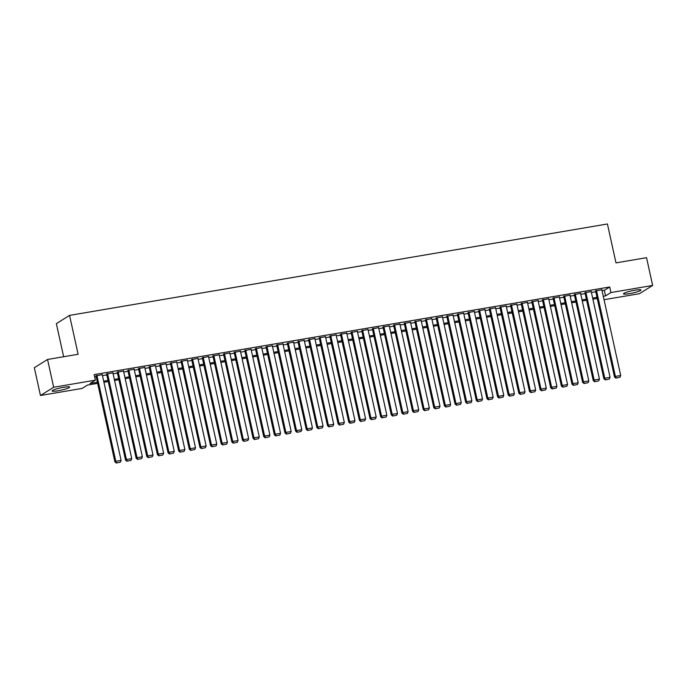 <?xml version="1.0" encoding="UTF-8"?>
<svg xmlns="http://www.w3.org/2000/svg" width="687" height="687" viewBox="0 0 687 687"><rect width="100%" height="100%" fill="white"/><g stroke="black" fill="none" stroke-linecap="round" stroke-linejoin="round"><path stroke-width="1.03" d="M63.659 387.288A8.948 1.168 -12.4 0 1 69.619 387.099A8.948 1.168 -12.4 0 1 58.094 390.757A8.948 1.168 -12.4 0 1 52.135 390.946A8.948 1.168 -12.4 0 1 63.659 387.288M635.011 290.189A8.948 1.168 -12.4 0 1 640.971 290A8.948 1.168 -12.4 0 1 629.447 293.658A8.948 1.168 -12.4 0 1 623.487 293.847A8.948 1.168 -12.4 0 1 635.011 290.189M63.642 356.742L56.36 323.629L69.559 315.393L607.428 223.979L615.981 262.872L646.544 257.677L652.65 285.457L639.451 293.692L604.045 299.704M597.759 300.777L597.209 298.441M97.64 383.346L87.532 385.063L82.182 388.404L40.456 395.489L53.663 387.253L95.381 380.16L90.031 383.501L97.399 382.247M53.663 387.253L47.549 359.473L34.35 367.708L40.456 395.489M102.251 374.63L96 375.875M112.883 372.818L106.631 374.072M123.514 371.014L117.254 372.26M134.137 369.211L127.885 370.456M144.768 367.399L138.516 368.653M155.399 365.596L149.148 366.841M166.031 363.784L159.779 365.037M176.662 361.98L170.402 363.225M187.285 360.177L181.033 361.422M197.916 358.365L191.664 359.619M208.547 356.562L202.296 357.807M219.179 354.758L212.927 356.003M229.81 352.946L223.558 354.2M240.441 351.143L234.181 352.388M251.064 349.339L244.812 350.585M261.695 347.528L255.444 348.773M272.327 345.724L266.075 346.969M282.958 343.912L276.706 345.166M293.589 342.109L287.329 343.354M304.221 340.305L297.96 341.551M314.844 338.493L308.592 339.747M325.475 336.69L319.223 337.935M336.106 334.887L329.854 336.132M346.737 333.075L340.486 334.32M357.369 331.271L351.109 332.517M367.992 329.459L361.74 330.713M378.623 327.656L372.371 328.901M389.254 325.853L383.002 327.098M399.886 324.041L393.634 325.295M410.517 322.237L404.265 323.483M421.148 320.434L414.888 321.679M431.771 318.622L425.519 319.867M442.402 316.819L436.151 318.064M453.034 315.007L446.782 316.26M463.665 313.203L457.413 314.448M474.296 311.4L468.036 312.645M484.928 309.588L478.667 310.842M495.55 307.785L489.299 309.03M506.182 305.981L499.93 307.226M516.813 304.169L510.561 305.423M527.444 302.366L521.193 303.611M538.076 300.554L531.815 301.808M548.698 298.751L542.447 299.996M559.33 296.947L553.078 298.192M569.961 295.135L563.709 296.389M580.592 293.332L574.341 294.577M591.224 291.528L584.972 292.774M602.07 290.713L604.354 290.326L609.704 286.986L94.162 374.604L95.381 380.16M94.677 376.948L96.18 376.691M102.466 375.626L106.803 374.887M113.097 373.822L117.434 373.084M123.729 372.01L128.065 371.272M134.36 370.207L138.697 369.469M144.991 368.395L149.328 367.665M155.623 366.592L159.959 365.853M166.245 364.788L170.582 364.05M176.877 362.976L181.213 362.247M187.508 361.173L191.845 360.435M198.139 359.37L202.476 358.631M208.771 357.558L213.107 356.819M219.402 355.754L223.739 355.016M230.025 353.942L234.361 353.212M240.656 352.139L244.993 351.401M251.287 350.336L255.624 349.597M261.919 348.524L266.255 347.794M272.55 346.72L276.887 345.982M283.173 344.917L287.51 344.178M293.804 343.105L298.141 342.366M304.435 341.302L308.772 340.563M315.067 339.498L319.403 338.76M325.698 337.686L330.035 336.948M336.329 335.883L340.666 335.144M346.952 334.071L351.289 333.341M357.583 332.268L361.92 331.529M368.215 330.464L372.552 329.726M378.846 328.652L383.183 327.914M389.477 326.849L393.814 326.11M400.1 325.045L404.445 324.307M410.732 323.233L415.068 322.495M421.363 321.43L425.7 320.692M431.994 319.618L436.331 318.888M442.626 317.815L446.962 317.076M453.257 316.011L457.594 315.273M463.88 314.199L468.216 313.461M474.511 312.396L478.848 311.658M485.142 310.593L489.479 309.854M495.774 308.781L500.11 308.042M506.405 306.977L510.742 306.239M517.036 305.165L521.373 304.435M527.659 303.362L531.996 302.623M538.29 301.559L542.627 300.82M548.922 299.747L553.258 299.008M559.553 297.943L563.89 297.205M570.184 296.14L574.521 295.401M580.807 294.328L585.144 293.589M591.438 292.525L595.775 291.786M601.855 289.716L595.595 290.97M47.549 359.473L78.112 354.277L69.559 315.393M609.704 286.986L610.932 292.542L652.65 285.457M603.289 296.269L605.573 295.882L610.932 292.542M103.694 381.182L108.031 380.443M114.325 379.379L118.662 378.64M124.948 377.567L129.285 376.828M135.579 375.763L139.916 375.025M146.211 373.951L150.547 373.221M156.842 372.148L161.179 371.409M167.473 370.345L171.81 369.606M178.096 368.533L182.433 367.794M188.727 366.729L193.064 365.991M199.359 364.926L203.695 364.187M209.99 363.114L214.327 362.375M220.621 361.31L224.958 360.572M231.253 359.499L235.589 358.769M241.876 357.695L246.212 356.957M252.507 355.892L256.844 355.153M263.138 354.08L267.475 353.35M273.769 352.276L278.106 351.538M284.401 350.473L288.738 349.735M295.032 348.661L299.369 347.923M305.655 346.858L309.992 346.119M316.286 345.046L320.623 344.316M326.918 343.242L331.254 342.504M337.549 341.439L341.886 340.7M348.18 339.627L352.517 338.897M358.803 337.824L363.14 337.085M369.434 336.02L373.771 335.282M380.066 334.208L384.402 333.47M390.697 332.405L395.034 331.666M401.328 330.602L405.665 329.863M411.96 328.79L416.296 328.051M422.582 326.986L426.919 326.248M433.214 325.174L437.55 324.444M443.845 323.371L448.182 322.632M454.476 321.568L458.813 320.829M465.108 319.756L469.444 319.017M475.73 317.952L480.076 317.214M486.362 316.149L490.698 315.41M496.993 314.337L501.33 313.598M507.624 312.533L511.961 311.795M518.256 310.722L522.592 309.992M528.887 308.918L533.224 308.18M539.51 307.115L543.846 306.376M550.141 305.303L554.478 304.564M560.772 303.499L565.109 302.761M571.404 301.696L575.74 300.958M582.035 299.884L586.372 299.146M592.666 298.081L597.003 297.342M597.243 298.433L592.907 299.171M586.612 300.245L582.275 300.975M575.981 302.048L571.644 302.787M565.349 303.852L561.013 304.59M554.718 305.663L550.381 306.402M544.087 307.467L539.75 308.205M533.464 309.27L529.127 310.009M522.833 311.082L518.496 311.821M512.201 312.886L507.865 313.624M501.57 314.698L497.233 315.427M490.939 316.501L486.602 317.239M480.316 318.304L475.971 319.043M469.685 320.116L465.348 320.855M459.053 321.92L454.717 322.658M448.422 323.723L444.085 324.462M437.791 325.535L433.454 326.273M427.159 327.338L422.823 328.077M416.537 329.15L412.2 329.88M405.905 330.954L401.569 331.692M395.274 332.757L390.937 333.496M384.643 334.569L380.306 335.308M374.011 336.372L369.675 337.111M363.38 338.176L359.043 338.914M352.757 339.988L348.421 340.726M342.126 341.791L337.789 342.53M331.495 343.603L327.158 344.333M320.863 345.406L316.527 346.145M310.232 347.21L305.895 347.948M299.609 349.022L295.264 349.76M288.978 350.825L284.641 351.564M278.347 352.629L274.01 353.367M267.715 354.44L263.379 355.179M257.084 356.244L252.747 356.982M246.453 358.056L242.116 358.786M235.83 359.859L231.493 360.598M225.199 361.663L220.862 362.401M214.567 363.475L210.231 364.204M203.936 365.278L199.599 366.016M193.305 367.081L188.968 367.82M182.673 368.893L178.337 369.632M172.051 370.697L167.714 371.435M161.419 372.509L157.083 373.239M150.788 374.312L146.451 375.05M140.157 376.115L135.82 376.854M129.525 377.927L125.189 378.657M118.903 379.731L114.566 380.469M108.271 381.534L103.935 382.273M604.354 290.326L605.573 295.882M601.803 289.51L620.713 375.514L615.397 376.416L614.504 376.974L615.887 378.116L619.966 377.257L615.887 378.116M595.552 290.756L614.504 376.974M596.488 290.412L615.397 376.416L616.248 377.893M619.966 377.257L620.713 375.514M591.172 291.314L610.082 377.318L604.766 378.219L603.882 378.777L605.256 379.92L609.335 379.069L605.256 379.92M584.92 292.559L603.882 378.777M585.856 292.215L604.766 378.219L605.616 379.696M609.335 379.069L610.082 377.318M580.541 293.117L599.45 379.13L594.143 380.031L593.25 380.589L594.633 381.732L598.703 380.873L594.633 381.732M574.289 294.371L593.25 380.589M575.234 294.019L594.143 380.031L594.985 381.508M598.703 380.873L599.45 379.13M569.918 294.929L588.828 380.933L583.512 381.835L582.619 382.393L584.002 383.535L588.081 382.676L584.002 383.535M563.658 296.174L582.619 382.393M564.602 295.831L583.512 381.835L584.354 383.312M588.081 382.676L588.828 380.933M559.287 296.732L578.196 382.736L572.881 383.638L571.988 384.196L573.37 385.338L577.449 384.488L573.37 385.338M553.035 297.978L571.988 384.196M553.971 297.634L572.881 383.638L573.731 385.115M577.449 384.488L578.196 382.736M548.655 298.536L567.565 384.548L562.249 385.45L561.356 386.008L562.739 387.15L566.818 386.292L562.739 387.15M542.404 299.79L561.356 386.008M543.34 299.446L562.249 385.45L563.1 386.927M566.818 386.292L567.565 384.548M538.024 300.348L556.934 386.352L551.618 387.253L550.725 387.812L552.108 388.954L556.187 388.095L552.108 388.954M531.772 301.593L550.725 387.812M532.708 301.25L551.618 387.253L552.468 388.73M556.187 388.095L556.934 386.352M527.393 302.151L546.302 388.155L540.987 389.065L540.102 389.615L541.485 390.757L545.555 389.907L541.485 390.757M521.141 303.396L540.102 389.615M522.077 303.053L540.987 389.065L541.837 390.534M545.555 389.907L546.302 388.155M516.77 303.963L535.68 389.967L530.364 390.869L529.471 391.427L530.853 392.569L534.933 391.71L530.853 392.569M510.51 305.208L529.471 391.427M511.454 304.865L530.364 390.869L531.206 392.346M534.933 391.71L535.68 389.967M506.139 305.767L525.048 391.77L519.733 392.672L518.84 393.23L520.222 394.372L524.301 393.522L520.222 394.372M499.878 307.012L518.84 393.23M500.823 306.668L519.733 392.672L520.574 394.149M524.301 393.522L525.048 391.77M495.507 307.57L514.417 393.582L509.101 394.484L508.208 395.042L509.591 396.184L513.67 395.326L509.591 396.184M489.256 308.824L508.208 395.042M490.192 308.472L509.101 394.484L509.952 395.961M513.67 395.326L514.417 393.582M484.876 309.382L503.786 395.386L498.47 396.287L497.577 396.846L498.96 397.988L503.039 397.129L498.96 397.988M478.624 310.627L497.577 396.846M479.56 310.284L498.47 396.287L499.32 397.764M503.039 397.129L503.786 395.386M474.245 311.185L493.154 397.189L487.839 398.091L486.946 398.649L488.328 399.791L492.407 398.941L488.328 399.791M467.993 312.43L486.946 398.649M468.929 312.087L487.839 398.091L488.689 399.568M492.407 398.941L493.154 397.189M463.613 312.989L482.523 399.001L477.216 399.903L476.323 400.461L477.705 401.603L481.776 400.744L477.705 401.603M457.362 314.242L476.323 400.461M458.306 313.899L477.216 399.903L478.058 401.38M481.776 400.744L482.523 399.001M452.991 314.801L471.9 400.804L466.585 401.706L465.692 402.264L467.074 403.406L471.153 402.548L467.074 403.406M446.73 316.046L465.692 402.264M447.675 315.702L466.585 401.706L467.426 403.183M471.153 402.548L471.9 400.804M442.359 316.604L461.269 402.608L455.953 403.518L455.06 404.068L456.443 405.21L460.522 404.36L456.443 405.21M436.108 317.849L455.06 404.068M437.044 317.506L455.953 403.518L456.803 404.987M460.522 404.36L461.269 402.608M431.728 318.407L450.638 404.42L445.322 405.321L444.429 405.88L445.811 407.022L449.891 406.163L445.811 407.022M425.476 319.661L444.429 405.88M426.412 319.318L445.322 405.321L446.172 406.798M449.891 406.163L450.638 404.42M421.097 320.219L440.006 406.223L434.691 407.125L433.798 407.683L435.18 408.825L439.259 407.975L435.18 408.825M414.845 321.464L433.798 407.683M415.781 321.121L434.691 407.125L435.541 408.602M439.259 407.975L440.006 406.223M410.465 322.023L429.375 408.035L424.059 408.937L423.175 409.495L424.557 410.637L428.628 409.778L424.557 410.637M404.214 323.276L423.175 409.495M405.15 322.924L424.059 408.937L424.91 410.414M428.628 409.778L429.375 408.035M399.843 323.835L418.752 409.838L413.437 410.74L412.543 411.298L413.926 412.44L417.997 411.582L413.926 412.44M393.582 325.08L412.543 411.298M394.527 324.736L413.437 410.74L414.278 412.217M417.997 411.582L418.752 409.838M389.211 325.638L408.121 411.642L402.805 412.543L401.912 413.102L403.295 414.244L407.374 413.394L403.295 414.244M382.951 326.883L401.912 413.102M383.896 326.54L402.805 412.543L403.647 414.021M407.374 413.394L408.121 411.642M378.58 327.441L397.49 413.454L392.174 414.355L391.281 414.914L392.663 416.056L396.743 415.197L392.663 416.056M372.328 328.695L391.281 414.914M373.264 328.352L392.174 414.355L393.024 415.833M396.743 415.197L397.49 413.454M367.949 329.253L386.858 415.257L381.543 416.159L380.65 416.717L382.032 417.859L386.111 417L382.032 417.859M361.697 330.499L380.65 416.717M362.633 330.155L381.543 416.159L382.393 417.636M386.111 417L386.858 415.257M357.317 331.057L376.227 417.061L370.911 417.971L370.018 418.52L371.401 419.663L375.48 418.812L371.401 419.663M351.066 332.302L370.018 418.52M352.002 331.958L370.911 417.971L371.761 419.439M375.48 418.812L376.227 417.061M346.686 332.86L365.596 418.872L360.28 419.774L359.395 420.332L360.778 421.475L364.849 420.616L360.778 421.475M340.434 334.114L359.395 420.332M341.37 333.77L360.28 419.774L361.13 421.251M364.849 420.616L365.596 418.872M336.063 334.672L354.973 420.676L349.657 421.578L348.764 422.136L350.147 423.278L354.226 422.428L350.147 423.278M329.803 335.917L348.764 422.136M330.748 335.574L349.657 421.578L350.499 423.055M354.226 422.428L354.973 420.676M325.432 336.475L344.342 422.479L339.026 423.39L338.133 423.939L339.515 425.081L343.594 424.231L339.515 425.081M319.18 337.729L338.133 423.939M320.116 337.377L339.026 423.39L339.867 424.867M343.594 424.231L344.342 422.479M314.801 338.287L333.71 424.291L328.395 425.193L327.501 425.751L328.884 426.893L332.963 426.034L328.884 426.893M308.549 339.533L327.501 425.751M309.485 339.189L328.395 425.193L329.245 426.67M332.963 426.034L333.71 424.291M304.169 340.091L323.079 426.095L317.763 426.996L316.87 427.554L318.253 428.697L322.332 427.846L318.253 428.697M297.918 341.336L316.87 427.554M298.854 340.992L317.763 426.996L318.613 428.473M322.332 427.846L323.079 426.095M293.538 341.894L312.448 427.907L307.132 428.808L306.239 429.366L307.621 430.509L311.7 429.65L307.621 430.509M287.286 343.148L306.239 429.366M288.222 342.804L307.132 428.808L307.982 430.285M311.7 429.65L312.448 427.907M282.907 343.706L301.816 429.71L296.509 430.612L295.616 431.17L296.999 432.312L301.069 431.453L296.999 432.312M276.655 344.951L295.616 431.17M277.6 344.608L296.509 430.612L297.351 432.089M301.069 431.453L301.816 429.71M272.284 345.509L291.194 431.513L285.878 432.424L284.985 432.973L286.367 434.115L290.446 433.265L286.367 434.115M266.024 346.755L284.985 432.973M266.968 346.411L285.878 432.424L286.719 433.892M290.446 433.265L291.194 431.513M261.653 347.313L280.562 433.325L275.247 434.227L274.353 434.785L275.736 435.927L279.815 435.069L275.736 435.927M255.401 348.567L274.353 434.785M256.337 348.223L275.247 434.227L276.097 435.704M279.815 435.069L280.562 433.325M251.021 349.125L269.931 435.129L264.615 436.03L263.722 436.589L265.105 437.731L269.184 436.88L265.105 437.731M244.77 350.37L263.722 436.589M245.706 350.026L264.615 436.03L265.465 437.507M269.184 436.88L269.931 435.129M240.39 350.928L259.3 436.932L253.984 437.842L253.091 438.392L254.473 439.534L258.552 438.684L254.473 439.534M234.138 352.173L253.091 438.392M235.074 351.83L253.984 437.842L254.834 439.319M258.552 438.684L259.3 436.932M229.759 352.74L248.668 438.744L243.353 439.646L242.468 440.204L243.851 441.346L247.921 440.487L243.851 441.346M223.507 353.985L242.468 440.204M224.443 353.642L243.353 439.646L244.203 441.123M247.921 440.487L248.668 438.744M219.136 354.544L238.046 440.547L232.73 441.449L231.837 442.007L233.219 443.149L237.298 442.299L233.219 443.149M212.876 355.789L231.837 442.007M213.82 355.445L232.73 441.449L233.571 442.926M237.298 442.299L238.046 440.547M208.505 356.347L227.414 442.359L222.099 443.261L221.205 443.819L222.588 444.961L226.667 444.103L222.588 444.961M202.244 357.601L221.205 443.819M203.189 357.249L222.099 443.261L222.94 444.738M226.667 444.103L227.414 442.359M197.873 358.159L216.783 444.163L211.467 445.064L210.574 445.623L211.957 446.765L216.036 445.906L211.957 446.765M191.621 359.404L210.574 445.623M192.558 359.061L211.467 445.064L212.317 446.541M216.036 445.906L216.783 444.163M187.242 359.962L206.152 445.966L200.836 446.876L199.943 447.426L201.325 448.568L205.404 447.718L201.325 448.568M180.99 361.207L199.943 447.426M181.926 360.864L200.836 446.876L201.686 448.345M205.404 447.718L206.152 445.966M176.611 361.766L195.52 447.778L190.205 448.68L189.311 449.238L190.694 450.38L194.773 449.521L190.694 450.38M170.359 363.019L189.311 449.238M171.295 362.676L190.205 448.68L191.055 450.157M194.773 449.521L195.52 447.778M165.979 363.578L184.889 449.581L179.582 450.483L178.689 451.041L180.071 452.183L184.142 451.333L180.071 452.183M159.727 364.823L178.689 451.041M160.664 364.479L179.582 450.483L180.423 451.96M184.142 451.333L184.889 449.581M155.356 365.381L174.266 451.385L168.95 452.295L168.057 452.845L169.44 453.987L173.519 453.137L169.44 453.987M149.096 366.626L168.057 452.845M150.041 366.283L168.95 452.295L169.792 453.772M173.519 453.137L174.266 451.385M144.725 367.193L163.635 453.197L158.319 454.098L157.426 454.657L158.809 455.799L162.888 454.94L158.809 455.799M138.473 368.438L157.426 454.657M139.409 368.095L158.319 454.098L159.169 455.575M162.888 454.94L163.635 453.197M134.094 368.996L153.003 455L147.688 455.902L146.795 456.46L148.177 457.602L152.256 456.752L148.177 457.602M127.842 370.241L146.795 456.46M128.778 369.898L147.688 455.902L148.538 457.379M152.256 456.752L153.003 455M123.462 370.8L142.372 456.812L137.056 457.714L136.163 458.272L137.546 459.414L141.625 458.555L137.546 459.414M117.211 372.053L136.163 458.272M118.147 371.701L137.056 457.714L137.907 459.191M141.625 458.555L142.372 456.812M112.831 372.612L131.741 458.615L126.425 459.517L125.541 460.075L126.915 461.217L130.994 460.359L126.915 461.217M106.579 373.857L125.541 460.075M107.516 373.513L126.425 459.517L127.275 460.994M130.994 460.359L131.741 458.615M102.2 374.415L121.11 460.419L115.802 461.321L114.909 461.879L116.292 463.021L120.362 462.171L116.292 463.021M95.948 375.66L114.909 461.879M96.893 375.317L115.802 461.321L116.644 462.798M120.362 462.171L121.11 460.419"/></g></svg>
